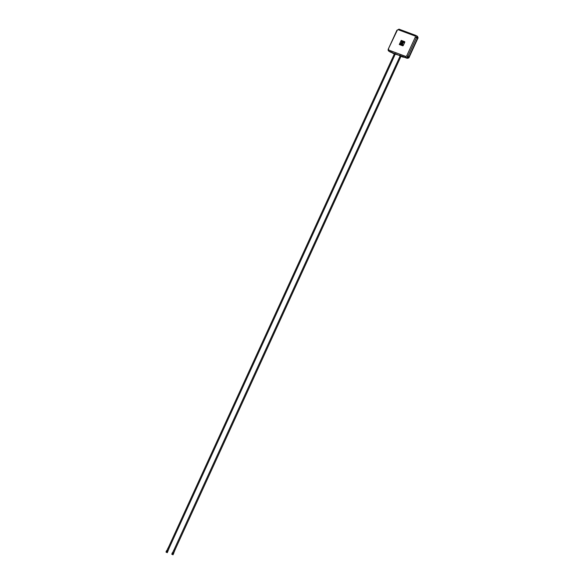 <?xml version="1.0" encoding="UTF-8"?>
<svg xmlns="http://www.w3.org/2000/svg" width="584" height="584" viewBox="0 0 584 584"><rect width="100%" height="100%" fill="white"/><g stroke="black" fill="none" stroke-linecap="round" stroke-linejoin="round"><path stroke-width="0.88" d="M393.003 53.385L399.084 55.327L395.113 53.567L396.426 54.297M391.908 52.48L403.77 57.035M399.252 55.217L402.456 56.305L399.551 55.137M417.297 36.223L417.385 36.288C418.1 37.391 418.232 38.113 417.786 38.456L409.238 57.115C409.172 57.867 408.42 58.247 406.982 58.269L402.456 56.305L403.245 57.203L400.974 56.356L403.281 57.217M402.493 56.232L403.748 56.874M396.405 54.137L395.609 53.706M399.084 55.297L396.551 54.356L399.084 55.305M390.097 51.954L390.061 51.932A1.92 1.489 121 0 1 389.813 51.808A1.92 1.489 121 0 1 389.601 51.626M416.903 35.982A1.92 1.489 121 0 1 417.034 36.047A1.92 1.489 121 0 1 417.509 38.252L408.953 56.94A1.92 1.489 121 0 1 406.749 58.152L403.894 57.093L406.771 58.166L408.968 56.955L417.531 38.252L416.925 35.996M402.953 56.444L405.771 57.495A0.912 0.569 110.4 0 1 405.668 56.378A0.942 0.73 -59 0 0 406.749 55.779L415.312 37.091A0.942 0.73 -59 0 0 415.012 35.982L398.317 29.762A0.942 0.73 -59 0 0 397.237 30.353L388.345 48.961C387.959 49.932 388.126 50.662 388.842 51.151A1.854 1.438 -59 0 0 389.075 51.275L392.207 52.399M390.798 51.72L390.294 52.049L390.798 51.72L390.294 52.049L389.075 51.275A0.912 0.569 -69.6 0 1 388.981 50.158L405.668 56.378M417.093 36.128L417.699 38.383L409.158 57.05L407.471 57.933M417.713 37.15L417.567 38.288M402.369 44.435L402.062 45.019M402.135 44.347L401.807 44.924M404.734 41.705L401.23 40.391L399.295 44.508M402.807 45.822L399.332 44.53L403.223 45.589L402.814 45.829M404.814 42.114L403.223 45.589L404.821 42.121M402.383 45.143L402.785 44.625L402.383 45.136M402.471 44.472L402.31 45.114M401.785 44.734L401.704 44.355L401.785 44.734M401.872 44.245L401.434 44.712M401.42 44.085L400.894 44.559M400.755 44.53L401.011 43.931L400.755 44.53M400.704 43.815L400.398 44.399M400.42 43.793L400.135 44.318L400.42 43.793M400.347 43.764L400.106 44.289M402.909 43.661L402.821 43.282L402.909 43.661M402.967 43.158L402.559 43.639M402.719 43.077L402.186 43.559M402.23 42.88L401.858 43.121M401.69 43.369L401.777 42.741L401.69 43.369M401.77 42.727L401.266 43.216M404.186 42.136L403.661 42.617M403.683 42.296L403.288 42.515L403.581 41.909L403.683 42.296M403.048 42.406L403.281 41.8L403.048 42.406M402.953 42.187L402.865 41.814L402.953 42.187M403.011 41.69L402.602 42.165M402.412 41.99L402.332 41.61L402.412 41.99M402.5 41.501L402.062 41.968M401.945 41.997L402.186 41.391L401.945 41.997M401.741 41.924L401.982 41.311L401.741 41.924M401.697 41.209L401.391 41.792M401.617 41.471L401.982 41.311M401.412 41.187L401.128 41.712L401.412 41.187M401.339 41.157L401.099 41.683M400.595 43.771L400.208 43.676M401.464 42.61L400.945 43.114M403.581 41.909L403.179 42.435M403.267 42.428L403.544 41.982M403.303 41.807L402.975 42.384M402.201 41.398L401.872 41.975M401.58 41.165L401.201 41.062M166.637 550.668L167.958 551.281M166.279 551.749L167.484 552.281L167.827 551.179L167.185 551.953L166.119 551.588M166.309 551.77L167.185 551.953M166.192 551.676L166.017 552.062L167.316 552.646L166.148 552.179L167.287 552.661L167.374 552.252M166.228 551.668L166.491 550.727M166.418 551.61L166.681 550.676M167.564 551.121L166.798 550.785M166.206 552.201L167.221 552.617L166.206 552.201M168.046 550.427L167.221 550.048M168.068 550.362L167.28 550.004M167.177 549.946L168.155 550.391M167.207 552.603L166.119 552.106M168.535 547.164L169.367 547.544M168.141 550.362L167.834 551.186M172.375 552.807L173.755 553.501M173.222 554.42L173.572 553.318L172.922 554.092L171.93 553.829L173.112 554.391M172.046 553.909L172.922 554.092M172.017 553.887L171.769 554.216L173.025 554.8L171.762 554.201M171.973 553.807L172.236 552.865M172.163 553.756L172.426 552.814M173.302 553.26L172.543 552.924M173.025 554.8L171.762 554.194M172.952 554.742L171.857 554.245M173.784 552.566L172.966 552.194M173.806 552.5L173.025 552.143M172.915 552.084L173.893 552.537M400.171 55.903L174.251 549.274L175.112 549.683M173.886 552.5L173.579 553.325M395.244 54.195L394.412 53.816M395.149 53.494L395.113 53.991M396.529 54.4L392.171 52.896M391.769 52.465L392.966 53.37M400.982 56.334L400.149 55.955M400.12 56.035L402.456 56.728M403.267 57.21L403.873 57.137L402.42 56.392L399.514 55.633M388.681 49.049A0.942 0.73 -59 0 0 388.981 50.158M406.749 58.152L405.771 57.495A1.854 1.438 -59 0 0 407.895 56.312L406.749 55.779M408.953 56.94L407.895 56.312L416.45 37.624L417.699 38.383M415.312 37.091L416.45 37.624A1.854 1.438 -59 0 0 415.998 35.5A1.854 1.438 -59 0 0 415.866 35.441A0.912 0.569 110.4 0 0 415.012 35.982M398.317 29.762A0.912 0.569 -69.6 0 1 399.179 29.222L415.779 35.405M403.887 57.115L406.771 58.166M391.74 52.589L390.294 52.049L391.74 52.589M167.783 548.814L168.71 548.975M167.885 548.595L168.812 548.989L167.929 548.493M168.761 548.872L168.031 548.274M168.864 548.653L169.411 547.544M173.521 550.953L174.455 551.114M173.623 550.734L174.55 551.128L173.667 550.632M174.499 551.011L173.769 550.413M174.601 550.792L175.149 549.683M395.288 54.086L394.463 53.706M400.208 55.845L401.026 56.225M400.325 56.115L399.113 55.203M417.034 36.047L399.135 29.2L396.901 30.273L388.345 48.961M388.842 51.151L389.813 51.808M401.004 56.283L175.12 549.654M395.266 54.144L169.382 547.515M394.434 53.765L168.55 547.135M167.207 549.931L166.783 550.697M167.141 549.909L168.513 547.135M168.207 550.398L168.739 549.216M172.952 552.07L172.528 552.844M172.886 552.048L174.251 549.274M173.944 552.537L174.485 551.354M173.229 554.406L173.054 554.785"/></g></svg>
